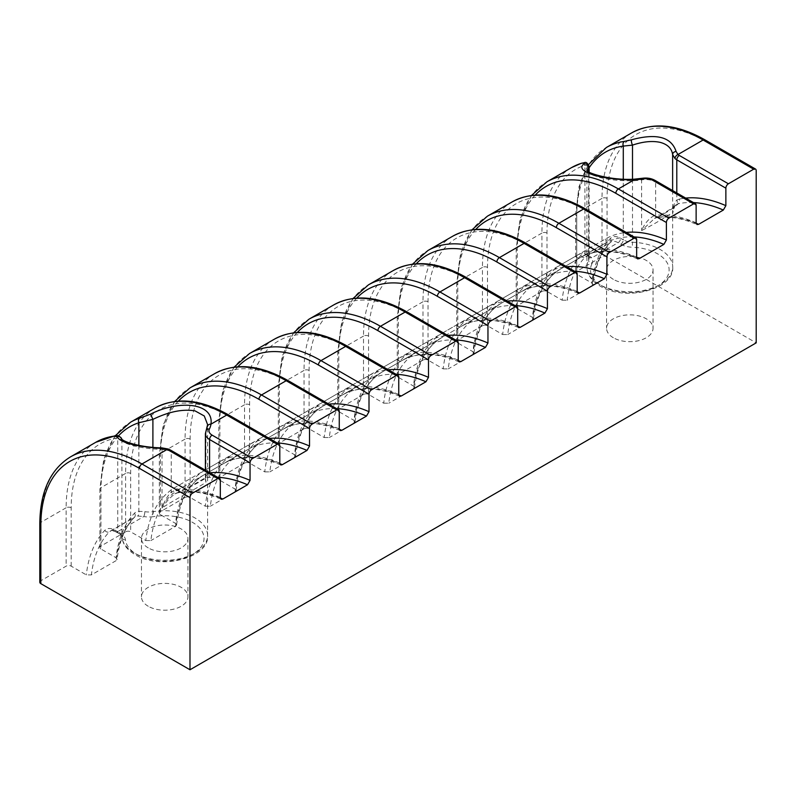 <?xml version="1.0" encoding="UTF-8"?>
<svg xmlns="http://www.w3.org/2000/svg" width="796" height="796" viewBox="0 0 796 796"><rect width="100%" height="100%" fill="white"/><g stroke="black" fill="none" stroke-linecap="round" stroke-linejoin="round"><path stroke-width="0.6" stroke-dasharray="3.98 2.98" d="M114.714 435.88A3.572 2.846 -98 0 1 117.738 437.959L121.897 439.919C122.594 442.059 126.753 444.059 134.375 445.909C141.897 447.859 151.111 449.024 162.016 449.382L162.016 508.047C177.438 497.619 201.627 486.077 205.945 482.107L205.398 477.7L207.925 473.282L209.587 472.824A3.572 2.826 -96 0 1 208.343 477.54L206.333 477.7C199.05 482.545 189.488 487.57 177.627 492.774A3.572 2.876 -102.5 0 1 176.961 493.032A3.572 2.876 -102.5 0 1 173.667 491.003L171.239 491.948C167.528 495.878 164.454 501.251 162.016 508.047C165.936 501.908 170.344 497.132 175.259 493.729L190.672 486.336L204.97 477.968L205.945 482.107L205.945 431.402A42.894 24.766 0 0 0 207.418 426.865A3.572 2.905 -170.9 0 1 207.448 426.497M676.789 192.96L676.789 200.065L679.217 199.119A3.572 2.876 -102.5 0 1 678.122 203.816C674.59 207.497 667.555 212.054 657.048 217.487L659.476 217.089A3.572 2.826 -96 0 1 658.561 217.388A3.572 2.826 -96 0 1 655.655 215.288L653.675 215.935C648.561 218.84 644.541 223.726 641.616 230.581C661.357 220.661 675.187 210.253 672.63 213.248C672.391 207.995 673.774 203.597 676.789 200.065A3.572 2.915 -120.2 0 1 676.321 204.443L674.928 205.497L672.63 213.248L672.63 190.552M632.502 179.269L632.502 242.253A42.894 24.766 180 0 1 660.143 249.466A42.894 24.766 180 0 1 672.71 266.978L672.63 213.248M588.572 171.906L588.572 260.163A42.894 24.766 180 0 0 586.911 266.978C587.09 274.54 591.518 280.928 600.224 286.122C625.248 302.012 674.889 289.336 672.71 266.978A42.894 24.766 180 0 1 646.233 289.853A42.894 24.766 180 0 1 599.478 284.49A42.894 24.766 180 0 1 586.911 266.978L586.911 170.802L590.095 174.225L599.478 177.379C608.841 179.876 620.273 180.99 633.765 180.722A42.894 24.766 0 0 0 641.616 179.866L641.616 230.581L654.571 218.422L657.048 217.487A3.572 2.497 -102 0 1 656.451 217.736L656.451 217.736A3.572 2.497 -102 0 1 653.675 215.935M613.378 337.753A23.233 13.413 180 0 1 606.572 328.27A23.233 13.413 180 0 1 620.92 315.873A23.233 13.413 180 0 1 646.243 318.788A23.233 13.413 180 0 1 653.048 328.27A23.233 13.413 180 0 1 638.7 340.668A23.233 13.413 180 0 1 613.378 337.753M613.378 279.376A23.233 13.413 180 0 1 606.572 269.894A23.233 13.413 180 0 1 620.92 257.496A23.233 13.413 180 0 1 646.243 260.411A23.233 13.413 180 0 1 653.048 269.894A23.233 13.413 180 0 1 638.7 282.291A23.233 13.413 180 0 1 613.378 279.376M148.275 606.283A23.233 13.413 180 0 1 141.469 596.791A23.233 13.413 180 0 1 155.817 584.403A23.233 13.413 180 0 1 181.14 587.309A23.233 13.413 180 0 1 187.946 596.791A23.233 13.413 180 0 1 173.598 609.189A23.233 13.413 180 0 1 148.275 606.283M148.275 547.907A23.233 13.413 180 0 1 141.469 538.424A23.233 13.413 180 0 1 155.817 526.027A23.233 13.413 180 0 1 181.14 528.932A23.233 13.413 180 0 1 187.946 538.424A23.233 13.413 180 0 1 173.598 550.812A23.233 13.413 180 0 1 148.275 547.907M116.087 560.653L91.401 574.901A142.991 82.555 60 0 1 109.37 531.808L134.046 517.559A142.991 82.555 -120 0 0 116.087 560.653L117.121 559.329L116.067 557.727A146.564 84.625 60 0 1 134.514 513.221A17.87 10.318 60 0 1 138.862 511.311L144.822 511.649A3.572 0.846 -80.1 0 1 143.778 516.544L137.529 516.037A14.298 8.259 -120 0 0 135.141 516.703A14.298 8.259 -120 0 0 134.046 517.559A3.572 2.876 -136.3 0 0 134.574 517.151C125.111 527.061 119.291 541.131 117.121 559.329M39.8 582.204A3.572 2.06 180 0 1 40.845 580.742L66.128 566.145A3.572 2.06 180 0 1 71.182 566.145L86.326 574.891L91.401 574.901M591.896 285.943L567.21 300.201A142.991 82.555 60 0 1 585.179 257.098L609.865 242.85A142.991 82.555 -120 0 0 591.896 285.943L592.93 284.63L591.876 283.018A146.564 84.625 60 0 1 610.333 238.511A17.87 10.318 60 0 1 620.631 238.322L623.288 239.855L623.288 179.229M581.309 163.279A3.572 2.895 -107.9 0 1 584.931 165.22L584.931 253.775A3.572 2.796 87.7 0 0 587.607 255.884A3.572 2.796 87.7 0 0 588.652 255.576L591.925 257.814A17.87 10.318 180 0 1 592.005 263.645A3.572 2.806 -153.6 0 1 588.572 260.163A14.298 8.259 0 0 0 589.12 257.894A14.298 8.259 0 0 0 588.503 255.496L584.931 253.775A17.87 10.318 -120 0 0 580.592 255.675A146.564 84.625 -120 0 0 562.135 300.191L546.991 291.445L546.991 233.069A139.419 80.496 60 0 1 584.931 165.22L589.12 166.553M541.937 291.445L517.251 305.694L517.251 247.317L541.937 233.069L541.937 291.445A3.572 2.06 180 0 1 546.991 291.445M482.456 325.783L457.78 340.031L457.78 281.655L482.456 267.406L482.456 325.783A3.572 2.06 180 0 1 487.51 325.783L487.51 267.406A139.419 80.496 60 0 1 586.095 210.482L636.651 239.676M422.984 360.12L398.298 374.369L398.298 315.992L422.984 301.744L422.984 360.12A3.572 2.06 180 0 1 428.039 360.12L428.039 301.744A139.419 80.496 60 0 1 526.624 244.83L577.18 274.013M363.503 394.458L338.827 408.706L338.827 350.33L363.503 336.081L363.503 394.458A3.572 2.06 180 0 1 368.558 394.458L368.558 336.081A139.419 80.496 60 0 1 467.143 279.167L517.698 308.35M304.032 428.795L279.346 443.044L279.346 384.667L304.032 370.419L304.032 428.795A3.572 2.06 180 0 1 309.087 428.795L309.087 370.419A139.419 80.496 60 0 1 407.671 313.505L458.227 342.688M244.551 463.133L219.875 477.381L219.875 419.004L244.551 404.756L244.551 463.133A3.572 2.06 180 0 1 249.606 463.133L249.606 404.756A139.419 80.496 60 0 1 348.19 347.842L398.746 377.025M185.08 497.47L160.394 511.719L160.394 453.342L185.08 439.094L185.08 497.47A3.572 2.06 180 0 1 190.135 497.47L190.135 439.094A139.419 80.496 60 0 1 288.719 382.18L339.265 411.363M125.599 531.808L100.923 546.056L100.923 487.689L125.599 473.431L125.599 531.808A3.572 2.06 180 0 1 130.653 531.808L130.653 473.431A139.419 80.496 60 0 1 229.238 416.517L279.794 445.7M118.415 435.969A139.419 80.496 -120 0 0 100.923 490.605L100.923 548.981L116.067 557.727M100.923 548.981A3.572 2.06 180 0 1 99.868 547.519A3.572 2.06 180 0 1 100.923 546.056M279.794 463.192A146.564 84.625 -120 0 0 218.81 462.187L175.428 487.242A146.564 84.625 -120 0 0 145.807 540.554L130.653 531.808M145.807 540.554L150.882 540.564A142.991 82.555 60 0 1 179.747 488.873L247.805 449.581L179.747 488.873A3.572 2.915 -120 0 1 175.428 487.242M277.117 442.954A142.991 82.555 -120 0 0 247.805 449.581L204.423 474.625A142.991 82.555 -120 0 0 175.558 526.315L150.882 540.564M175.558 526.315L176.593 524.992L175.538 523.39A146.564 84.625 60 0 1 205.169 470.068L248.551 445.024A146.564 84.625 60 0 1 269.346 438.457M178.374 401.104A139.419 80.496 -120 0 0 160.394 456.267L160.394 514.644L175.538 523.39M160.394 514.644A3.572 2.06 180 0 1 159.349 513.181A3.572 2.06 180 0 1 160.394 511.719M339.265 428.855A146.564 84.625 -120 0 0 278.282 427.85L234.9 452.904A146.564 84.625 -120 0 0 205.278 506.216L190.135 497.47M205.278 506.216L210.353 506.226A142.991 82.555 60 0 1 239.218 454.536L307.286 415.243L239.218 454.536A3.572 2.915 -120 0 1 234.9 452.904M336.599 408.617A142.991 82.555 -120 0 0 307.286 415.243L263.904 440.288A142.991 82.555 -120 0 0 235.039 491.978L210.353 506.226M235.039 491.978L236.074 490.654L235.019 489.052A146.564 84.625 60 0 1 264.64 435.73L308.022 410.686A146.564 84.625 60 0 1 328.818 404.119M237.845 366.767A139.419 80.496 -120 0 0 219.875 421.93L219.875 480.306L235.019 489.052M219.875 480.306A3.572 2.06 180 0 1 218.82 478.844A3.572 2.06 180 0 1 219.875 477.381M398.746 394.517A146.564 84.625 -120 0 0 337.763 393.513L294.381 418.567A146.564 84.625 -120 0 0 264.76 471.879L249.606 463.133M264.76 471.879L269.834 471.889A142.991 82.555 60 0 1 298.699 420.198L366.757 380.906L298.699 420.198A3.572 2.915 -120 0 1 294.381 418.567M396.07 374.279A142.991 82.555 -120 0 0 366.757 380.906L323.375 405.95A142.991 82.555 -120 0 0 294.51 457.64L269.834 471.889M294.51 457.64L295.545 456.317L294.5 454.715A146.564 84.625 60 0 1 324.121 401.393L367.503 376.349A146.564 84.625 60 0 1 388.299 369.782M297.326 332.43A139.419 80.496 -120 0 0 279.346 387.592L279.346 445.969L294.5 454.715M279.346 445.969A3.572 2.06 180 0 1 278.301 444.506A3.572 2.06 180 0 1 279.346 443.044M458.227 360.18A146.564 84.625 -120 0 0 397.244 359.175L353.852 384.229A146.564 84.625 -120 0 0 324.231 437.541L309.087 428.795M324.231 437.541L329.305 437.551A142.991 82.555 60 0 1 358.17 385.861L426.238 346.559L358.17 385.861A3.572 2.915 -120 0 1 353.852 384.229M455.551 339.932A142.991 82.555 -120 0 0 426.238 346.559L382.856 371.613A142.991 82.555 -120 0 0 353.991 423.303L329.305 437.551M353.991 423.303L355.026 421.98L353.971 420.368A146.564 84.625 60 0 1 383.592 367.055L426.974 342.011A146.564 84.625 60 0 1 447.77 335.444M356.797 298.092A139.419 80.496 -120 0 0 338.827 353.255L338.827 411.622L353.971 420.368M338.827 411.622A3.572 2.06 180 0 1 337.773 410.169A3.572 2.06 180 0 1 338.827 408.706M517.698 325.843A146.564 84.625 -120 0 0 456.715 324.838L413.333 349.882A146.564 84.625 -120 0 0 383.712 403.204L368.558 394.458M383.712 403.204L388.786 403.214A142.991 82.555 60 0 1 417.651 351.524L485.709 312.221L417.651 351.524A3.572 2.915 -120 0 1 413.333 349.882M413.462 388.965L414.497 387.642L413.452 386.03A146.564 84.625 60 0 1 443.074 332.718A3.572 2.915 60 0 1 442.327 337.275L442.327 337.275A142.991 82.555 -120 0 0 413.462 388.965L388.786 403.214M416.278 263.755A139.419 80.496 -120 0 0 398.298 318.907L398.298 377.284L413.452 386.03M398.298 377.284A3.572 2.06 180 0 1 397.254 375.831A3.572 2.06 180 0 1 398.298 374.369M577.18 291.505A146.564 84.625 -120 0 0 516.196 290.5L472.814 315.544A146.564 84.625 -120 0 0 443.183 368.866L428.039 360.12M443.183 368.866L448.257 368.876A142.991 82.555 60 0 1 477.122 317.186L545.19 277.884L477.122 317.186A3.572 2.915 -120 0 1 472.814 315.544M574.503 271.257A142.991 82.555 -120 0 0 545.19 277.884L501.808 302.938A142.991 82.555 -120 0 0 472.943 354.628L448.257 368.876M472.943 354.628L473.978 353.305L472.923 351.693A146.564 84.625 60 0 1 502.545 298.381L545.927 273.327A146.564 84.625 60 0 1 566.722 266.769M475.749 229.417A139.419 80.496 -120 0 0 457.78 284.57L457.78 342.947L472.923 351.693M457.78 342.947A3.572 2.06 180 0 1 456.735 341.494A3.572 2.06 180 0 1 457.78 340.031M636.651 257.168A146.564 84.625 -120 0 0 575.667 256.163L532.285 281.207A146.564 84.625 -120 0 0 502.664 334.529L487.51 325.783M502.664 334.529L507.739 334.539A142.991 82.555 60 0 1 536.603 282.849L604.662 243.546L536.603 282.849A3.572 2.915 -120 0 1 532.285 281.207M633.974 236.919A142.991 82.555 -120 0 0 604.671 243.546L561.279 268.6A142.991 82.555 -120 0 0 532.424 320.29L507.739 334.539M532.424 320.29L533.449 318.967L532.405 317.355A146.564 84.625 60 0 1 562.026 264.043L605.408 238.989A146.564 84.625 60 0 1 626.203 232.432M535.23 195.08A139.419 80.496 -120 0 0 517.251 250.233L517.251 308.609L532.405 317.355M517.251 308.609A3.572 2.06 180 0 1 516.206 307.147A3.572 2.06 180 0 1 517.251 305.694M562.135 300.191L567.21 300.201M589.12 167.797A139.419 80.496 -120 0 0 576.732 215.895L576.732 274.272L591.876 283.018M576.732 274.272A3.572 2.06 180 0 1 575.687 272.809A3.572 2.06 180 0 1 576.732 271.356L602.005 256.76A3.572 2.06 180 0 1 607.059 256.76L756.2 342.867M693.455 202.582A142.991 82.555 -120 0 0 678.122 203.816L676.321 204.443M161.847 447.859L162.016 449.382L169.08 450.685A14.298 8.259 180 0 1 171.239 451.71L171.239 491.948A3.572 2.915 -120.2 0 0 175.259 493.729L177.627 492.774A142.991 82.555 60 0 1 220.343 497.968M207.925 473.282A3.572 3.124 -92.9 0 1 206.333 477.7L205.398 477.749M138.862 445.352L138.862 511.311A3.572 2.796 -92.3 0 1 137.529 516.037M121.788 439.153L121.778 439.103A3.572 3.473 -14.4 0 1 121.788 439.153L121.788 439.153A3.572 3.473 -14.4 0 1 121.897 439.919L121.897 537.051A14.298 8.259 0 0 0 117.738 531.728L115.082 530.196A17.87 10.318 -120 0 0 104.783 530.385A146.564 84.625 -120 0 0 86.326 574.891M633.905 179.209L633.765 180.722M588.503 255.496A3.572 2.796 152.3 0 0 588.761 256.561L588.761 256.561A3.572 2.796 152.3 0 0 591.925 257.814L618.104 242.7A14.298 8.259 -120 0 0 610.95 241.994A14.298 8.259 -120 0 0 609.865 242.85A3.572 2.876 -136.3 0 0 610.383 242.442C600.92 252.362 595.11 266.421 592.93 284.63M580.592 255.675A3.572 2.876 43.7 0 0 585.179 257.098A14.298 8.259 60 0 1 586.264 256.242L587.607 255.884L588.761 256.561L589.12 257.894L589.12 172.205M620.751 244.233A3.572 2.06 -60 0 0 623.288 239.855A14.298 8.259 0 0 0 632.502 242.253L632.273 247.238A17.87 10.318 180 0 1 620.751 244.233L618.104 242.7A3.572 2.06 -60 0 0 620.631 238.322M592.005 263.645A39.322 22.706 0 0 0 602.005 285.943A39.322 22.706 0 0 0 657.615 285.943A39.322 22.706 0 0 0 657.615 253.844A39.322 22.706 0 0 0 632.273 247.238M152.902 447.392L152.902 511.689A3.572 0.806 -99.4 0 0 153.887 516.594A17.87 10.318 180 0 1 143.778 516.544L117.609 531.658L120.266 533.191A17.87 10.318 180 0 1 125.46 539.837A39.322 22.706 0 0 0 136.902 554.474A39.322 22.706 0 0 0 192.513 554.474A39.322 22.706 0 0 0 192.513 522.365A39.322 22.706 0 0 0 153.887 516.594M144.822 511.649A14.298 8.259 0 0 0 152.902 511.689A42.894 24.766 180 0 1 195.04 517.987A42.894 24.766 180 0 1 207.607 535.499A42.894 24.766 180 0 1 181.12 558.384A42.894 24.766 180 0 1 134.375 553.011A42.894 24.766 180 0 1 121.897 537.051A3.572 2.915 173.8 0 0 121.907 537.31A3.572 2.915 173.8 0 0 125.46 539.837M71.182 566.145L71.182 507.768A139.419 80.496 60 0 1 117.738 437.959L117.738 531.728A3.572 2.06 120 0 0 118.475 533.37A3.572 2.06 120 0 0 120.266 533.191M679.217 199.119A146.564 84.625 60 0 1 685.674 198.095M696.132 222.83A146.564 84.625 -120 0 0 655.655 215.288L655.655 181.966L696.132 205.338M443.074 332.718L486.455 307.674A146.564 84.625 60 0 1 507.251 301.107M155.22 407.98A142.991 82.555 -120 0 0 125.599 473.431A3.572 2.06 180 0 1 130.653 473.431M100.923 490.605A3.572 2.06 0 0 1 99.868 489.142A3.572 2.06 0 0 1 100.923 487.689A142.991 82.555 60 0 1 130.534 422.228M160.394 456.267A3.572 2.06 0 0 1 159.349 454.805A3.572 2.06 0 0 1 160.394 453.342A142.991 82.555 60 0 1 190.005 387.891M214.691 373.632A142.991 82.555 -120 0 0 185.08 439.094A3.572 2.06 180 0 1 190.135 439.094M219.875 421.93A3.572 2.06 0 0 1 218.82 420.467A3.572 2.06 0 0 1 219.875 419.004A142.991 82.555 60 0 1 249.486 353.553M274.172 339.295A142.991 82.555 -120 0 0 244.551 404.756A3.572 2.06 180 0 1 249.606 404.756M279.346 387.592A3.572 2.06 0 0 1 278.301 386.13A3.572 2.06 0 0 1 279.346 384.667A142.991 82.555 60 0 1 308.967 319.206M333.643 304.958A142.991 82.555 -120 0 0 304.032 370.419A3.572 2.06 180 0 1 309.087 370.419M338.827 353.255A3.572 2.06 0 0 1 337.773 351.792A3.572 2.06 0 0 1 338.827 350.33A142.991 82.555 60 0 1 368.439 284.868M393.125 270.62A142.991 82.555 -120 0 0 363.503 336.081A3.572 2.06 180 0 1 368.558 336.081M398.298 318.907A3.572 2.06 0 0 1 397.254 317.455A3.572 2.06 0 0 1 398.298 315.992A142.991 82.555 60 0 1 427.92 250.531M452.596 236.283A142.991 82.555 -120 0 0 422.984 301.744A3.572 2.06 180 0 1 428.039 301.744M457.78 284.57A3.572 2.06 0 0 1 456.735 283.117A3.572 2.06 0 0 1 457.78 281.655A142.991 82.555 60 0 1 487.391 216.194M512.077 201.945A142.991 82.555 -120 0 0 482.456 267.406A3.572 2.06 180 0 1 487.51 267.406M517.251 250.233A3.572 2.06 0 0 1 516.206 248.78A3.572 2.06 0 0 1 517.251 247.317A142.991 82.555 60 0 1 546.872 181.856M571.548 167.608A142.991 82.555 -120 0 0 541.937 233.069A3.572 2.06 180 0 1 546.991 233.069M217.646 477.292A142.991 82.555 -120 0 0 208.343 477.54M218.81 462.187A3.572 2.915 -120 0 0 223.129 463.829L223.129 463.829A142.991 82.555 60 0 1 279.824 463.62M280.66 464.914C257.854 455.332 238.671 454.974 223.129 463.829L247.805 449.581A3.572 2.915 60 0 0 248.551 445.024M278.282 427.85A3.572 2.915 -120 0 0 282.6 429.492L282.6 429.492A142.991 82.555 60 0 1 339.305 429.283M340.141 430.576C317.325 420.994 298.152 420.636 282.6 429.492L307.286 415.243A3.572 2.915 60 0 0 308.022 410.686M337.763 393.513A3.572 2.915 -120 0 0 342.081 395.154L342.081 395.154A142.991 82.555 60 0 1 398.776 394.945M399.612 396.239C376.806 386.657 357.623 386.299 342.081 395.154L366.757 380.906A3.572 2.915 60 0 0 367.503 376.349M397.244 359.175A3.572 2.915 -120 0 0 401.552 360.817L401.552 360.817A142.991 82.555 60 0 1 458.257 360.608M459.093 361.901C436.278 352.32 417.104 351.951 401.552 360.817L426.238 346.559A3.572 2.915 60 0 0 426.974 342.011M456.715 324.838A3.572 2.915 -120 0 0 461.033 326.479L461.033 326.479A142.991 82.555 60 0 1 517.728 326.27M515.022 305.594A142.991 82.555 -120 0 0 485.709 312.221L485.709 312.221A3.572 2.915 60 0 0 486.455 307.674M516.196 290.5A3.572 2.915 -120 0 0 520.504 292.132L520.504 292.132A142.991 82.555 60 0 1 577.209 291.933M578.045 293.217C555.23 283.645 536.056 283.276 520.504 292.132L545.19 277.884A3.572 2.915 60 0 0 545.927 273.327M659.476 217.089A142.991 82.555 60 0 1 696.162 223.258M575.667 256.163A3.572 2.915 -120 0 0 579.986 257.795L579.986 257.795A142.991 82.555 60 0 1 636.681 257.596M637.516 258.879C614.711 249.297 595.537 248.939 579.986 257.795L604.671 243.546A142.991 82.555 -120 0 0 604.662 243.546L604.662 243.546A3.572 2.915 60 0 0 605.408 238.989M607.059 256.76L607.059 198.383A139.419 80.496 60 0 1 705.644 141.469L756.2 170.652M576.732 271.356L576.732 212.98L602.005 198.383L602.005 256.76M170.493 450.068A3.572 2.06 -60 0 1 171.239 451.71L220.313 480.048M220.313 497.53A146.564 84.625 -120 0 0 173.667 491.003M40.845 580.742L40.845 522.365L66.128 507.768L66.128 566.145M95.739 442.317A142.991 82.555 -120 0 0 66.128 507.768A3.572 2.06 180 0 1 71.182 507.768M39.8 523.828A3.572 2.06 0 0 1 40.845 522.365A142.991 82.555 60 0 1 70.466 456.904M631.626 132.922A142.991 82.555 -120 0 0 602.005 198.383A3.572 2.06 180 0 1 607.059 198.383M576.732 215.895A3.572 2.06 0 0 1 575.687 214.432A3.572 2.06 0 0 1 576.732 212.98A142.991 82.555 60 0 1 606.343 147.519M104.783 530.385A3.572 2.876 43.7 0 0 109.37 531.808A14.298 8.259 60 0 1 110.455 530.952A14.298 8.259 60 0 1 117.609 531.658A3.572 2.06 120 0 1 115.818 531.837L118.475 533.37C118.554 532.892 122.873 537.141 121.907 537.31C122.773 544.165 127.171 549.946 135.111 554.653C160.145 570.543 209.786 557.867 207.607 535.499L207.607 424.606M610.333 238.511A3.572 2.876 -136.3 0 1 610.383 242.442L586.264 256.242A14.298 8.259 60 0 1 588.652 255.576M205.398 433.671A14.298 8.259 180 0 1 205.945 431.402A3.572 2.806 -153.6 0 1 206.184 430.377M642.014 178.324A3.572 0.806 -99.4 0 0 641.616 179.866A14.298 8.259 180 0 1 655.655 181.966A3.572 2.06 -60 0 0 654.919 180.334M134.514 513.221A3.572 2.876 -136.3 0 1 134.574 517.151L110.455 530.952C110.216 530.146 112.007 530.444 115.818 531.837A3.572 2.06 120 0 1 115.082 530.196M168.374 449.063A3.572 1.622 -68.9 0 1 169.08 450.685M533.449 318.967C536.564 294.421 545.837 277.635 561.279 268.6A3.572 2.915 60 0 0 562.026 264.043M473.978 353.305C477.083 328.758 486.366 311.972 501.808 302.938A3.572 2.915 60 0 0 502.545 298.381M228.502 414.885A3.572 2.06 -60 0 1 229.238 416.517M176.593 524.992C179.707 500.455 188.98 483.66 204.423 474.625A3.572 2.915 60 0 0 205.169 470.068M236.074 490.654C239.178 466.118 248.451 449.322 263.904 440.288A3.572 2.915 60 0 0 264.64 435.73M295.545 456.317C298.659 431.78 307.933 414.985 323.375 405.95A3.572 2.915 60 0 0 324.121 401.393M355.026 421.98C358.13 397.443 367.414 380.647 382.856 371.613A3.572 2.915 60 0 0 383.592 367.055M704.908 139.827A3.572 2.06 -60 0 1 705.644 141.469M585.358 208.851A3.572 2.06 -60 0 1 586.095 210.482M525.877 243.188A3.572 2.06 -60 0 1 526.624 244.83M466.406 277.525A3.572 2.06 -60 0 1 467.143 279.167M406.925 311.863A3.572 2.06 -60 0 1 407.671 313.505M347.454 346.2A3.572 2.06 -60 0 1 348.19 347.842M287.973 380.538A3.572 2.06 -60 0 1 288.719 382.18M606.572 269.894L606.572 328.27M141.469 538.424L141.469 596.791M187.946 538.424L187.946 596.791M653.048 269.894L653.048 328.27M518.564 327.554C495.759 317.982 476.575 317.614 461.033 326.479L485.709 312.221M674.928 205.497C676.6 205.507 669.814 209.806 654.581 218.422L658.561 217.388C670.262 216.154 683.067 218.532 696.997 224.542M672.809 211.209L672.71 212.91M205.398 477.7L205.398 470.217M442.327 337.275C426.885 346.31 417.611 363.095 414.497 387.642M115.181 435.82L103.749 459.272L99.868 489.142L99.868 547.519M588.552 164.533L578.931 186.871L575.687 214.432L575.687 272.809M531.519 195.448L520.087 218.9L516.206 248.78L516.206 307.147M472.038 229.785L460.605 253.237L456.735 283.117L456.735 341.494M412.567 264.123L401.124 287.575L397.254 317.455L397.254 375.831M353.086 298.46L341.653 321.922L337.773 351.792L337.773 410.169M293.615 332.798L282.172 356.26L278.301 386.13L278.301 444.506M234.133 367.135L222.701 390.597L218.82 420.467L218.82 478.844M174.662 401.483L163.22 424.935L159.349 454.805L159.349 513.181M175.976 493.361L176.961 493.032C190.055 490.147 204.791 492.217 221.189 499.251M674.948 205.477C673.874 206.522 673.157 208.512 672.779 211.467L672.779 211.467"/><path stroke-width="1.19" d="M207.507 426.228L207.607 424.616L204.274 415.98L195.04 410.875C182.811 408.836 168.762 411.671 152.902 419.383L138.862 422.756A139.419 80.496 -120 0 0 118.415 435.969M207.607 424.616L205.398 433.671A14.298 8.259 180 0 0 209.587 439.511L209.587 472.635M312.062 424.159L336.738 409.91L286.192 380.717L261.506 394.965L312.062 424.159A3.572 2.06 120 0 0 309.535 428.537L309.535 446.029L307.007 450.427L282.321 464.675L280.66 464.914L279.794 463.192L279.794 445.7A3.572 2.06 120 0 0 279.058 444.069A3.572 2.06 120 0 0 277.267 444.248L226.711 415.054A142.991 82.555 -120 0 0 155.22 407.98L130.534 422.228A142.991 82.555 60 0 1 139.837 418.099L150.534 414.149C179.438 399.453 213.975 402.955 210.98 424.139A46.476 26.835 180 0 1 209.388 429.044A10.726 6.189 0 0 0 212.114 435.133L252.581 458.496A3.572 2.06 120 0 0 250.053 462.874L250.053 480.366L247.526 484.764L222.84 499.012L221.189 499.251L220.313 497.53L220.313 480.048A3.572 2.06 120 0 0 219.577 478.406A3.572 2.06 120 0 0 217.786 478.585L192.513 493.182A3.572 2.06 120 0 0 189.985 497.56L189.985 669.764L756.2 342.867L756.2 170.652A3.572 2.06 120 0 0 755.464 169.021A3.572 2.06 120 0 0 753.673 169.19L728.4 183.786A3.572 2.06 120 0 0 725.862 188.164L676.789 159.827A14.298 8.259 180 0 1 675.018 158.583L672.63 154.583C671.734 148.424 667.575 144.345 660.143 142.355C652.213 140.663 642.989 141.589 632.502 145.121L623.288 146.086A139.419 80.496 -120 0 0 589.12 167.797M725.862 188.164L725.862 205.657L723.335 210.054L698.659 224.313L696.997 224.542L696.132 222.83L696.132 205.338A3.572 2.06 120 0 0 695.386 203.696A3.572 2.06 120 0 0 693.605 203.876L653.128 180.513A10.726 6.189 0 0 0 642.601 178.941A46.476 26.835 180 0 1 634.094 179.856C600.383 179.995 574.473 171.339 583.747 164.046C584.602 162.802 583.637 162.613 580.851 163.478A3.572 2.895 -107.9 0 1 581.309 163.279L571.548 167.608L546.872 181.856A142.991 82.555 60 0 1 618.363 188.941L668.919 218.124L693.605 203.876M371.533 389.821L396.219 375.573L345.663 346.379L320.977 360.628L371.533 389.821A3.572 2.06 120 0 0 369.006 394.199L369.006 411.691L366.478 416.089L341.802 430.337L340.141 430.576L339.265 428.855L339.265 411.363A3.572 2.06 120 0 0 338.529 409.731A3.572 2.06 120 0 0 336.738 409.91M431.014 355.484L455.7 341.225L405.144 312.042L380.458 326.29L431.014 355.484A3.572 2.06 120 0 0 428.487 359.862L428.487 377.354L425.96 381.752L401.274 396L399.612 396.239L398.746 394.517L398.746 377.025A3.572 2.06 120 0 0 398.01 375.394A3.572 2.06 120 0 0 396.219 375.573M490.485 321.146L515.171 306.888L464.615 277.704L439.929 291.953L490.485 321.146A3.572 2.06 120 0 0 487.958 325.524L487.958 343.016L485.431 347.414L460.755 361.663L459.093 361.891L458.227 360.18L458.227 342.688A3.572 2.06 120 0 0 457.481 341.056A3.572 2.06 120 0 0 455.7 341.225M549.966 286.799L574.652 272.55L524.096 243.367L499.41 257.615L549.966 286.799A3.572 2.06 120 0 0 547.439 291.177L547.439 308.669L544.912 313.077L520.226 327.325L518.564 327.554L517.698 325.843L517.698 308.35A3.572 2.06 120 0 0 516.962 306.719A3.572 2.06 120 0 0 515.171 306.888M609.438 252.461L634.123 238.213L583.567 209.03L558.892 223.278L609.438 252.461A3.572 2.06 120 0 0 606.91 256.839L606.91 274.331L604.383 278.729L579.707 292.988L578.045 293.217L577.18 291.505L577.18 274.013A3.572 2.06 120 0 0 576.433 272.371A3.572 2.06 120 0 0 574.652 272.55M668.919 218.124A3.572 2.06 120 0 0 666.391 222.502L666.391 239.994L663.864 244.392L639.178 258.65L637.516 258.879L636.651 257.168L636.651 239.676A3.572 2.06 120 0 0 635.914 238.034A3.572 2.06 120 0 0 634.123 238.213M252.581 458.496L277.267 444.248M189.985 497.56L139.429 468.366A139.419 80.496 -120 0 0 40.845 525.28L40.845 583.657L189.985 669.764M40.845 583.657A3.572 2.06 180 0 1 39.8 582.204L39.8 523.828A3.572 2.06 0 0 0 40.845 525.28M217.786 478.585L168.712 450.247A10.726 6.189 0 0 0 167.09 449.481L161.707 448.466C135.201 446.496 120.345 442.596 117.121 436.785L113.868 436.168A3.572 2.846 -98 0 1 114.714 435.88L95.739 442.317A142.991 82.555 -120 0 1 113.868 436.168M753.673 169.19L703.117 140.006A142.991 82.555 -120 0 0 631.626 132.922L606.343 147.519A142.991 82.555 60 0 1 624.482 141.38L631.517 139.797C656.461 133.022 671.327 136.922 676.102 151.489L677.983 154.514A10.726 6.189 0 0 0 679.316 155.449L728.4 183.786M589.12 172.205L589.12 166.553L586.941 170.463M117.121 436.785A3.572 3.473 -14.4 0 1 121.778 439.103L121.788 439.153C119.848 435.969 117.49 434.875 114.714 435.88M139.837 418.099A3.572 2.895 72.1 0 0 138.862 422.756L138.862 445.352M150.534 414.149L152.902 419.383L152.902 447.392M279.058 444.069L228.502 414.885A3.572 2.06 -60 0 0 226.711 415.054L210.98 424.139A3.572 2.905 -170.9 0 0 207.448 426.497M624.482 141.38A3.572 2.846 82 0 0 623.288 146.086L623.288 179.229M631.517 139.797A3.572 0.945 73.5 0 0 632.502 145.121L632.502 179.269M666.391 222.502L615.835 193.319A3.572 2.06 120 0 1 618.363 188.941L634.094 179.856L633.905 179.209C610.582 180.563 587.488 173.08 586.871 170.563M583.747 164.046A3.572 3.303 42.9 0 1 588.572 167.847L588.572 171.906M672.63 190.552L672.63 154.583A3.572 2.965 173.6 0 1 676.102 151.489M679.316 155.449A3.572 2.06 120 0 0 676.789 159.827L676.789 192.96M685.674 198.095A146.564 84.625 60 0 1 725.862 205.657M250.053 462.874L209.587 439.511A3.572 2.06 120 0 1 212.114 435.133M209.865 472.804A146.564 84.625 60 0 1 250.053 480.366M626.203 232.432A146.564 84.625 60 0 1 666.391 239.994M615.835 193.319A139.419 80.496 -120 0 0 535.23 195.08M566.722 266.769A146.564 84.625 60 0 1 606.91 274.331M606.91 256.839L556.354 227.656A139.419 80.496 -120 0 0 475.749 229.417M507.251 301.107A146.564 84.625 60 0 1 547.439 308.669M547.439 291.177L496.883 261.993A139.419 80.496 -120 0 0 416.278 263.755M447.77 335.444A146.564 84.625 60 0 1 487.958 343.016M487.958 325.524L437.402 296.331A139.419 80.496 -120 0 0 356.797 298.092M388.299 369.782A146.564 84.625 60 0 1 428.487 377.354M428.487 359.862L377.931 330.668A139.419 80.496 -120 0 0 297.326 332.43M328.818 404.119A146.564 84.625 60 0 1 369.006 411.691M369.006 394.199L318.45 365.006A139.419 80.496 -120 0 0 237.845 366.767M269.346 438.457A146.564 84.625 60 0 1 309.535 446.029M309.535 428.537L258.979 399.343A139.419 80.496 -120 0 0 178.374 401.104M338.529 409.731L287.973 380.538A3.572 2.06 -60 0 0 286.192 380.717A142.991 82.555 -120 0 0 214.691 373.632L190.005 387.891A142.991 82.555 60 0 1 261.506 394.965A3.572 2.06 120 0 0 258.979 399.343M398.01 375.394L347.454 346.2A3.572 2.06 -60 0 0 345.663 346.379A142.991 82.555 -120 0 0 274.172 339.295L249.486 353.553A142.991 82.555 60 0 1 320.977 360.628A3.572 2.06 120 0 0 318.45 365.006M457.481 341.056L406.925 311.863A3.572 2.06 -60 0 0 405.144 312.042A142.991 82.555 -120 0 0 333.643 304.958L308.967 319.206A142.991 82.555 60 0 1 380.458 326.29A3.572 2.06 120 0 0 377.931 330.668M516.962 306.719L466.406 277.525A3.572 2.06 -60 0 0 464.615 277.704A142.991 82.555 -120 0 0 393.125 270.62L368.439 284.868A142.991 82.555 60 0 1 439.929 291.953A3.572 2.06 120 0 0 437.402 296.331M576.433 272.371L525.877 243.188A3.572 2.06 -60 0 0 524.096 243.367A142.991 82.555 -120 0 0 452.596 236.283L427.92 250.531A142.991 82.555 60 0 1 499.41 257.615A3.572 2.06 120 0 0 496.883 261.993M635.914 238.034L585.358 208.851A3.572 2.06 -60 0 0 583.567 209.03A142.991 82.555 -120 0 0 512.077 201.945L487.391 216.194A142.991 82.555 60 0 1 558.892 223.278A3.572 2.06 120 0 0 556.354 227.656M580.851 163.478A142.991 82.555 -120 0 0 571.548 167.608M220.343 497.968A142.991 82.555 60 0 1 222.84 499.012M247.526 484.764A142.991 82.555 -120 0 0 217.646 477.292M279.824 463.62A142.991 82.555 60 0 1 282.321 464.675M307.007 450.427A142.991 82.555 -120 0 0 277.117 442.954M339.305 429.283A142.991 82.555 60 0 1 341.802 430.337M366.478 416.089A142.991 82.555 -120 0 0 336.599 408.617M398.776 394.945A142.991 82.555 60 0 1 401.274 396M425.96 381.752A142.991 82.555 -120 0 0 396.07 374.279M458.257 360.608A142.991 82.555 60 0 1 460.755 361.663M485.431 347.414A142.991 82.555 -120 0 0 455.551 339.932M517.728 326.27A142.991 82.555 60 0 1 520.226 327.325M544.912 313.077A142.991 82.555 -120 0 0 515.022 305.594M577.209 291.933A142.991 82.555 60 0 1 579.707 292.988M604.383 278.729A142.991 82.555 -120 0 0 574.503 271.257M723.335 210.054A142.991 82.555 -120 0 0 693.455 202.582M696.162 223.258A142.991 82.555 60 0 1 698.659 224.313M636.681 257.596A142.991 82.555 60 0 1 639.178 258.65M663.864 244.392A142.991 82.555 -120 0 0 633.974 236.919M755.464 169.021L704.908 139.827A3.572 2.06 -60 0 0 703.117 140.006L677.983 154.514A3.572 2.428 130.8 0 0 675.018 158.583M168.712 450.247A3.572 2.06 -60 0 1 170.493 450.068L168.374 449.063A3.572 1.622 -68.9 0 0 167.09 449.481L141.957 463.988L192.513 493.182M39.8 523.828C40.128 491.649 50.357 469.341 70.466 456.904A142.991 82.555 60 0 1 141.957 463.988A3.572 2.06 120 0 0 139.429 468.366M161.707 448.466L161.847 447.859C141.847 447.581 123.897 442.118 121.768 439.084M209.388 429.044A3.572 2.806 -153.6 0 0 206.184 430.377M653.128 180.513A3.572 2.06 -60 0 1 654.919 180.334C651.158 178.284 646.859 177.617 642.014 178.324L633.905 179.209M642.601 178.941A3.572 0.806 -99.4 0 0 642.014 178.324M70.466 456.904L95.739 442.317M205.398 470.217L205.398 433.671M170.493 450.068L219.577 478.406M168.374 449.063L161.847 447.859M228.502 414.885C200.473 399.085 176.045 396.776 155.22 407.98M115.181 435.82L130.534 422.228M704.908 139.827C676.879 124.027 652.451 121.728 631.626 132.922M588.552 164.533L606.343 147.519M531.519 195.448L546.872 181.856M695.386 203.696L654.919 180.334M589.12 166.553C585.995 160.016 585.15 163.15 581.309 163.279M472.038 229.785L487.391 216.194M585.358 208.851C557.329 193.05 532.902 190.751 512.077 201.945M412.567 264.123L427.92 250.531M525.877 243.188C497.848 227.387 473.421 225.089 452.596 236.283M353.086 298.46L368.439 284.868M466.406 277.525C438.377 261.725 413.95 259.426 393.125 270.62M293.615 332.798L308.967 319.206M406.925 311.863C378.896 296.062 354.469 293.764 333.643 304.958M234.133 367.135L249.486 353.553M347.454 346.2C319.425 330.4 294.998 328.101 274.172 339.295M174.662 401.483L190.005 387.891M287.973 380.538C259.944 364.737 235.516 362.439 214.691 373.632"/></g></svg>
